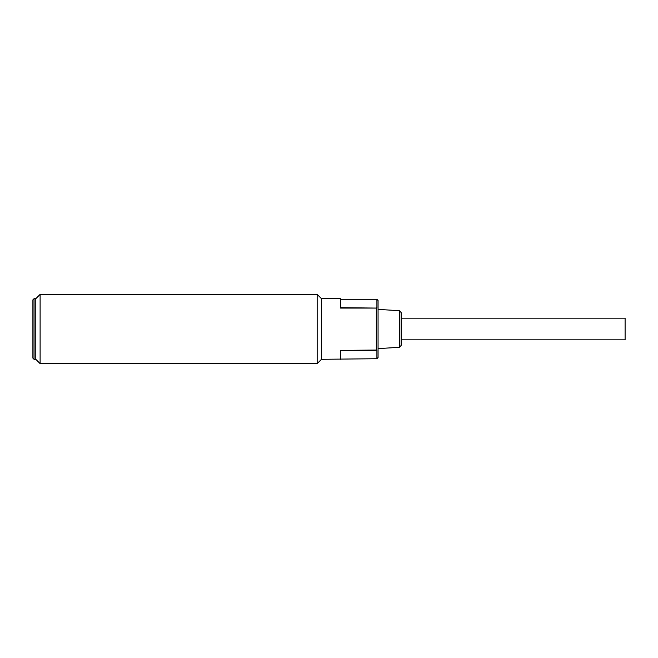<?xml version="1.0" encoding="UTF-8"?>
<svg xmlns="http://www.w3.org/2000/svg" width="658" height="658" viewBox="0 0 658 658"><rect width="100%" height="100%" fill="white"/><g stroke="black" fill="none" stroke-linecap="round" stroke-linejoin="round"><path stroke-width="0.99" d="M625.1 329C625.1 315.264 625.1 315.264 625.1 329C625.1 342.736 625.1 342.736 625.1 329L625.1 318.176L401.15 318.176L401.15 339.824L625.1 339.824L625.1 329M378.062 309.375L378.062 348.625L399.422 347.292L399.422 310.708L399.422 347.292L401.15 345.45L401.15 312.55L399.422 310.708L378.062 309.375M340.548 298.699L340.548 299.275L376.911 299.275L378.062 300.426L378.062 357.574L376.911 358.725L321.499 359.301L317.164 363.635L317.164 294.365L317.164 363.635L40.113 363.635L40.113 294.365L35.787 298.699L35.787 359.301L35.787 298.699L34.051 298.699L32.9 299.851L32.9 358.149L34.051 359.301L34.051 298.699L34.051 359.301L35.787 359.301L40.113 363.635L40.113 294.365L317.164 294.365L321.499 298.699L321.499 359.301L321.499 298.699L340.548 298.699L340.548 307.681L376.911 308.084L376.911 299.275L376.911 308.084L340.548 308.084M376.911 358.725L376.911 350.023L340.548 350.426L376.327 350.426L376.327 307.681L376.327 350.426L376.911 350.023L376.911 358.725M340.548 359.301L340.548 350.426M32.9 329L32.9 300.583L32.9 329"/></g></svg>
